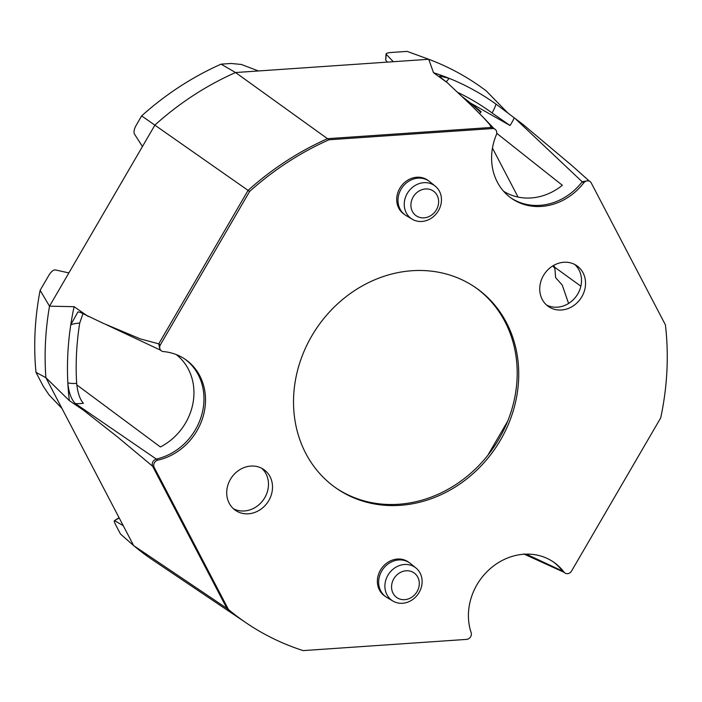 <?xml version="1.0" encoding="UTF-8"?>
<svg xmlns="http://www.w3.org/2000/svg" width="702" height="702" viewBox="0 0 702 702"><rect width="100%" height="100%" fill="white"/><g stroke="black" fill="none" stroke-linecap="round" stroke-linejoin="round"><path stroke-width="1.05" d="M526.228 554.124L562.477 571.051A57.143 50.36 -55 0 0 553.106 561.767M525.851 554.861L524.324 554.203M564.899 572.981L564.022 572.121A4.958 4.37 125 0 0 564.899 572.981A4.958 4.37 125 0 0 571.437 571.252L660.705 417.874A283.275 249.658 -55 0 0 665.417 324.886L591.128 182.731A4.958 4.37 125 0 0 590.013 181.528A4.958 4.37 125 0 0 583.739 182.871A57.143 50.36 -55 0 1 511.521 198.35A57.143 50.36 -55 0 1 496.358 134.766A4.958 4.37 125 0 0 495.042 129.247A4.958 4.37 125 0 0 492.681 128.536L329.027 139.768A283.31 249.684 125 0 0 249.614 191.47L160.302 344.936A4.958 4.37 125 0 0 161.425 350.877A4.958 4.37 125 0 0 163.355 351.57A57.143 50.36 -55 0 1 185.6 359.573A57.143 50.36 -55 0 1 203.352 415.663A57.143 50.36 -55 0 1 157.853 460.143A4.958 4.37 125 0 0 154.107 467.242L228.44 609.485A283.31 249.684 125 0 0 243.612 621.112A283.31 249.684 125 0 0 303.15 650.605L466.804 639.382A4.958 4.37 125 0 0 471.139 632.599A57.143 50.36 -55 0 1 490.882 568.111A57.143 50.36 -55 0 1 553.878 562.302A57.143 50.36 -55 0 1 564.022 572.13M62.004 408.529L49.035 394.857L43.27 386.293L35.977 372.341L45.893 377.694L133.652 545.612L226.904 608.406L152.562 466.172L117.357 436.802L83.441 410.179L69.34 400.631A284.986 251.158 -55 0 1 67.84 382.871A31.371 27.641 125 0 0 76.658 383.318C77.632 392.681 79.87 399.35 83.371 403.299A47.911 42.217 -55 0 1 75.395 403.589C71.253 399.438 68.735 392.532 67.84 382.871A284.986 251.158 125 0 1 70.779 324.78A284.986 251.158 -55 0 1 74.096 306.686L49.517 306.177A290.347 255.888 -55 0 0 45.893 377.694L69.34 400.631M479.606 113.584A44.726 39.417 125 0 0 481.142 111.785L470.261 102.896A271.753 239.496 125 0 0 470.121 102.782A271.753 239.496 125 0 0 462.469 96.858M470.033 102.764A272.13 239.83 -55 0 1 473.762 106.02L480.747 112.267M554.87 268.462L552.755 265.926M492.681 128.536L491.146 127.466L489.724 124.596L483.459 117.559L470.972 105.028L447.262 82.678L440.672 77.448L439.724 76.07L449.245 78.378A31.371 27.641 125 0 0 446.288 81.897M508.037 113.206L486.31 90.97A290.347 255.888 -55 0 0 428.746 59.284L235.547 72.534L327.492 138.689L491.146 127.466L493.638 128.273M160.012 349.886L158.757 343.857L248.078 190.391L141.646 115.891L136.17 125.307C134.091 129.15 133.512 132.064 134.442 134.047L142.453 146.499L154.958 125.009A285.381 251.509 -55 0 1 235.547 72.534L221.104 64.154L231.151 63.47L241.33 64.461L258.468 70.963M82.924 313.785L79.712 323.113A31.371 27.641 125 0 0 70.779 324.78L77.922 311.916L80.019 312.241L103.396 323.394L140.225 338.864L158.757 343.857M514.197 117.918A47.911 42.217 -55 0 1 510.038 125.518L492.005 112.908A31.371 27.641 125 0 0 495.998 104.115A284.986 251.158 -55 0 1 496.972 104.817L522.7 124.201L572.139 165.751L587.828 179.765M393.278 61.715L386.012 54.072C386.214 53.273 387.899 52.755 391.067 52.492L407.116 51.395A285.714 251.799 125 0 1 410.582 52.632L428.746 59.284L433.503 72.701A284.986 251.158 -55 0 1 449.245 78.378A284.986 251.158 125 0 1 495.998 104.115L496.99 104.835A284.986 251.158 -55 0 1 497.148 104.949M583.739 182.871L582.204 181.792A57.143 50.36 -55 0 1 510.758 197.797M515.663 119.007L582.204 181.792L588.627 180.563M447.262 82.678L433.503 72.701M496.735 133.301L562.337 185.275A55.941 49.298 -55 0 1 503.615 191.277M510.038 125.518L470.261 102.896L474.175 106.09M568.585 303.457L562.241 285.082L555.598 277.571A263.847 232.529 125 0 0 554.747 267.286L553.738 265.356M40.128 290.312L48.894 275.263C51.193 271.577 53.352 269.796 55.361 269.919L68.875 272.92L49.517 306.177L40.128 290.312A285.714 251.799 125 0 0 35.977 372.341M492.462 148.104L518.05 197.069M580.861 286.179L554.747 267.286M412.25 219.226L406.204 215.628A20.7 18.243 -55 0 1 405.203 214.987A20.7 18.243 -55 0 1 398.016 199.333A20.7 18.243 -55 0 1 418.085 178.141A20.7 18.243 -55 0 1 428.948 181.063A20.7 18.243 -55 0 1 429.896 181.783L435.354 186.232A20.182 17.787 -55 0 1 437.425 212.267A20.182 17.787 -55 0 1 412.25 219.226A20.182 17.787 -55 0 1 405.247 197.999A20.182 17.787 -55 0 1 423.832 182.678A20.182 17.787 -55 0 1 435.354 186.232M412.065 270.726A122.13 107.634 -55 0 1 476.158 287.978A122.13 107.634 -55 0 1 494.305 449.754A122.13 107.634 -55 0 1 336.091 488.083A122.13 107.634 -55 0 1 300.816 359.687A122.13 107.634 -55 0 1 412.065 270.726M239.224 470.05A24.842 21.894 -55 0 1 263.855 469.577A24.842 21.894 -55 0 1 267.55 502.483A24.842 21.894 -55 0 1 235.363 510.284A24.842 21.894 -55 0 1 239.224 470.05M392.909 601.044L386.863 597.446A20.7 18.243 -55 0 1 385.863 596.797L384.582 595.901A20.7 18.243 -55 0 1 377.395 580.247A20.7 18.243 -55 0 1 388.61 561.863A20.7 18.243 -55 0 1 408.327 561.977L409.608 562.872A20.7 18.243 -55 0 1 410.556 563.592L416.005 568.041A20.182 17.787 -55 0 1 418.085 594.076A20.182 17.787 -55 0 1 392.909 601.044A20.182 17.787 -55 0 1 385.898 579.808A20.182 17.787 -55 0 1 404.492 564.487A20.182 17.787 -55 0 1 416.005 568.041M405.203 214.987L403.922 214.084A20.7 18.243 -55 0 1 396.735 198.438A20.7 18.243 -55 0 1 407.95 180.054A20.7 18.243 -55 0 1 427.667 180.168L428.948 181.063M573.034 306.019A24.842 21.894 -55 0 1 548.394 306.484A24.842 21.894 -55 0 1 544.699 273.578A24.842 21.894 -55 0 1 576.886 265.777A24.842 21.894 -55 0 1 573.034 306.019M425.509 188.961A15.04 13.259 -55 0 1 436.398 209.81A15.04 13.259 -55 0 1 412.416 211.46A15.04 13.259 -55 0 1 425.509 188.961M142.453 146.499L68.875 272.92M74.096 306.686L88.189 316.453M79.712 323.113A275.526 242.822 125 0 0 76.658 383.318M154.107 467.242L152.562 466.172C151.65 462.767 152.904 460.398 156.309 459.064L75.395 403.589M83.441 410.179L76.799 404.721M386.223 54.519L385.714 59.942L386.012 54.072M385.924 60.39L387.39 62.118M119.2 517.962L114.391 520.708C114.04 521.103 114.549 522.621 115.909 525.271L120.472 534.003L133.652 545.612A285.381 251.509 -55 0 0 152.562 559.863L243.743 621.209M507.686 421.182L487.829 455.3M475.386 287.443A122.13 107.634 -55 0 1 509.722 415.803A122.13 107.634 -55 0 1 398.648 504.264A122.13 107.634 -55 0 1 335.328 487.548M406.16 570.77A15.04 13.259 -55 0 1 417.058 591.619A15.04 13.259 -55 0 1 393.067 593.269A15.04 13.259 -55 0 1 406.16 570.77M261.749 468.295A24.842 21.894 -55 0 1 266.506 494.164A24.842 21.894 -55 0 1 244.366 510.968A24.842 21.894 -55 0 1 233.441 508.739M385.863 596.797A20.7 18.243 -55 0 1 378.676 581.142A20.7 18.243 -55 0 1 398.745 559.95A20.7 18.243 -55 0 1 409.608 562.872M574.78 264.496A24.842 21.894 -55 0 1 568.997 303.194A24.842 21.894 -55 0 1 557.397 307.169A24.842 21.894 -55 0 1 546.463 304.949M176.246 354.571A55.941 49.298 -55 0 1 160.372 446.963L76.781 384.88M468.295 102.439L470.121 102.782M160.302 344.936L158.766 343.857M249.614 191.47L248.078 190.391A283.31 249.684 125 0 1 327.492 138.689L329.027 139.768M228.44 609.485L226.904 608.406A283.31 249.684 125 0 0 242.076 620.041L243.612 621.112M221.104 64.154A283.397 249.754 125 0 0 141.646 115.891M184.819 359.047A57.143 50.36 -55 0 1 201.667 415.093A57.143 50.36 -55 0 1 156.309 459.064L157.853 460.143M421.577 56.651L407.116 51.395M114.847 520.796L123.245 525.693M492.005 112.908A275.526 242.822 125 0 0 468.023 97.666A275.526 242.822 125 0 0 457.765 92.418M523.71 553.922L563.934 572.235M483.52 117.62L494.076 128.668M160.153 349.982L106.423 324.754M588.469 180.449L590.013 181.528M588.925 180.826L587.205 179.177M119.05 517.672L114.391 520.708M493.506 128.176L495.042 129.247M159.88 349.798L161.425 350.877"/></g></svg>
